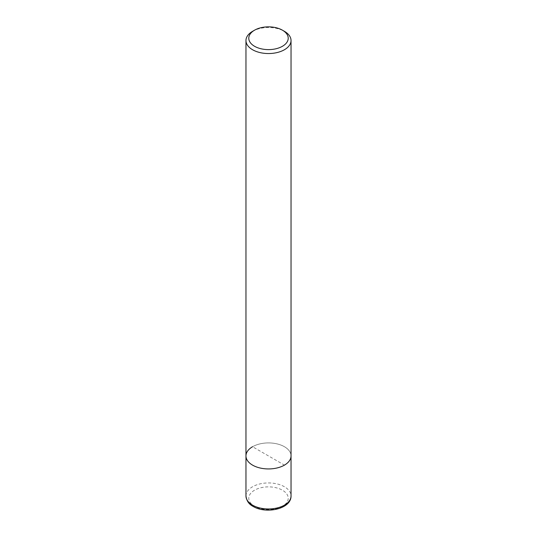 <?xml version="1.0" encoding="UTF-8"?>
<svg xmlns="http://www.w3.org/2000/svg" width="537" height="537" viewBox="0 0 537 537"><rect width="100%" height="100%" fill="white"/><g stroke="black" fill="none" stroke-linecap="round" stroke-linejoin="round"><path stroke-width="0.4" stroke-dasharray="2.69 2.01" d="M245.966 455.926A22.534 13.009 180 0 1 252.565 446.73A22.534 13.009 180 0 1 277.126 443.904A22.534 13.009 180 0 1 291.034 455.926A22.534 13.009 180 0 0 277.126 443.904A22.534 13.009 180 0 0 252.565 446.73L284.435 465.129M252.565 31.334A22.534 13.009 180 0 1 284.435 31.334M245.966 495.946A22.534 13.009 180 0 1 252.565 486.75A22.534 13.009 180 0 1 284.435 486.75A22.534 13.009 180 0 1 291.034 495.946M282.442 506.297A19.721 11.384 180 0 1 254.558 506.297A19.721 11.384 180 0 1 254.558 490.2A19.721 11.384 180 0 1 282.442 490.2A19.721 11.384 180 0 1 282.442 506.297"/><path stroke-width="0.81" d="M282.442 30.186A19.721 11.384 180 0 1 282.442 46.283A19.721 11.384 180 0 1 254.558 46.283A19.721 11.384 180 0 1 254.558 30.186A19.721 11.384 180 0 1 282.442 30.186L284.435 31.334A22.534 13.009 180 0 1 291.034 40.537L291.034 455.926A22.534 13.009 180 0 1 284.435 465.129A22.534 13.009 180 0 1 259.874 467.949A22.534 13.009 180 0 1 245.966 455.926A22.534 13.009 180 0 1 252.565 446.73M291.034 40.537A22.534 13.009 180 0 1 284.435 49.733A22.534 13.009 180 0 1 259.874 52.552A22.534 13.009 180 0 1 245.966 40.537A22.534 13.009 180 0 1 252.565 31.334L254.558 30.186L252.565 31.334M291.034 495.946L291.034 455.926A22.534 13.009 180 0 1 284.435 465.129A22.534 13.009 180 0 1 259.874 467.949A22.534 13.009 180 0 1 245.966 455.926L245.966 495.946A22.534 13.009 180 0 0 252.565 505.149A22.534 13.009 180 0 0 284.435 505.149A22.534 13.009 180 0 0 291.034 495.946C291.322 509.016 266.07 514.305 253.149 506.438C248.933 504.297 246.537 500.799 245.966 495.946M245.966 40.537L245.966 455.926"/></g></svg>
